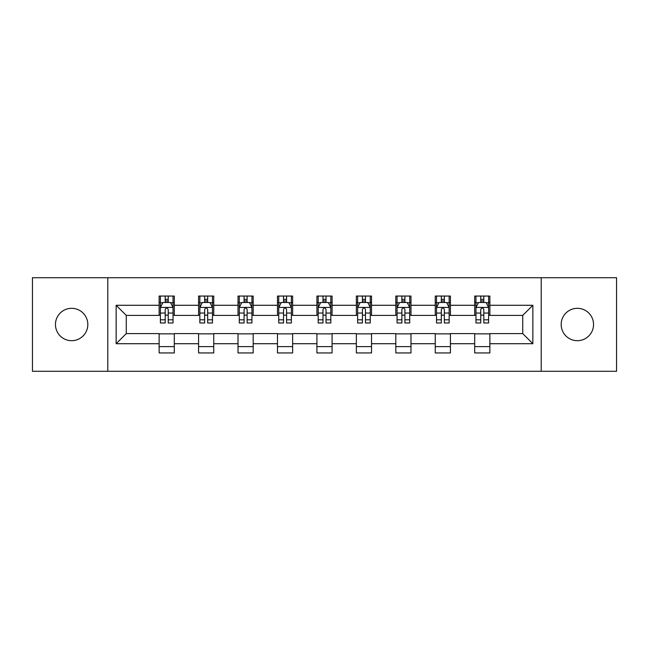 <?xml version="1.0" encoding="UTF-8"?>
<svg xmlns="http://www.w3.org/2000/svg" width="649" height="649" viewBox="0 0 649 649"><rect width="100%" height="100%" fill="white"/><g stroke="black" fill="none" stroke-linecap="round" stroke-linejoin="round"><path stroke-width="0.97" d="M577.359 308.316A16.184 16.184 0 0 0 561.174 324.5A16.184 16.184 0 0 0 577.359 340.684A16.184 16.184 0 0 0 593.543 324.5A16.184 16.184 0 0 0 577.359 308.316M71.641 308.316A16.184 16.184 0 0 0 55.457 324.5A16.184 16.184 0 0 0 71.641 340.684A16.184 16.184 0 0 0 87.826 324.5A16.184 16.184 0 0 0 71.641 308.316M541.201 371.277L616.55 371.277L616.55 277.723L541.201 277.723L541.201 371.277L107.799 371.277L107.799 277.723L32.45 277.723L32.45 371.277L107.799 371.277M541.201 277.723L107.799 277.723M489.865 305.281L489.865 296.058L474.695 296.058L474.695 305.281L450.422 305.281L450.422 296.058L435.252 296.058L435.252 305.281L410.979 305.281L410.979 296.058L395.809 296.058L395.809 305.281L371.528 305.281L371.528 296.058L356.358 296.058L356.358 305.281L332.085 305.281L332.085 296.058L316.915 296.058L316.915 305.281L292.642 305.281L292.642 296.058L277.472 296.058L277.472 305.281L253.191 305.281L253.191 296.058L238.021 296.058L238.021 305.281L213.748 305.281L213.748 296.058L198.578 296.058L198.578 305.281L174.305 305.281L174.305 296.058L159.135 296.058L159.135 305.281L116.147 305.281L116.147 343.719L126.263 333.602L159.135 333.602L159.135 352.942L174.305 352.942L174.305 333.602L198.578 333.602L198.578 352.942L213.748 352.942L213.748 333.602L238.021 333.602L238.021 352.942L253.191 352.942L253.191 333.602L277.472 333.602L277.472 352.942L292.642 352.942L292.642 333.602L316.915 333.602L316.915 352.942L332.085 352.942L332.085 333.602L356.358 333.602L356.358 352.942L371.528 352.942L371.528 333.602L395.809 333.602L395.809 352.942L410.979 352.942L410.979 333.602L435.252 333.602L435.252 352.942L450.422 352.942L450.422 333.602L474.695 333.602L474.695 352.942L489.865 352.942L489.865 333.602L522.737 333.602L522.737 315.398L489.865 315.398L489.865 305.281L532.853 305.281L532.853 343.719L489.865 343.719M474.695 343.719L450.422 343.719M435.252 343.719L410.979 343.719M395.809 343.719L371.528 343.719M356.358 343.719L332.085 343.719M316.915 343.719L292.642 343.719M277.472 343.719L253.191 343.719M238.021 343.719L213.748 343.719M198.578 343.719L174.305 343.719M159.135 343.719L116.147 343.719M474.695 305.281L474.695 315.398L450.422 315.398L450.422 305.281M435.252 305.281L435.252 315.398L410.979 315.398L410.979 305.281M395.809 305.281L395.809 315.398L371.528 315.398L371.528 305.281M356.358 305.281L356.358 315.398L332.085 315.398L332.085 305.281M316.915 305.281L316.915 315.398L292.642 315.398L292.642 305.281M277.472 305.281L277.472 315.398L253.191 315.398L253.191 305.281M238.021 305.281L238.021 315.398L213.748 315.398L213.748 305.281M198.578 305.281L198.578 315.398L174.305 315.398L174.305 305.281M159.135 305.281L159.135 315.398L126.263 315.398L116.147 305.281M126.263 315.398L126.263 333.602M532.853 343.719L522.737 333.602M522.737 315.398L532.853 305.281M159.135 302.377L160.392 302.377M165.203 302.377L168.237 302.377M173.04 302.377L174.305 302.377M159.135 315.146L160.392 315.146M165.203 315.146L168.237 315.146M173.04 315.146L174.305 315.146M159.135 333.854L174.305 333.854M159.135 346.623L174.305 346.623M198.578 333.854L213.748 333.854M198.578 346.623L213.748 346.623M198.578 302.377L199.843 302.377M204.646 302.377L207.68 302.377M212.483 302.377L213.748 302.377M198.578 315.146L199.843 315.146M204.646 315.146L207.68 315.146M212.483 315.146L213.748 315.146M238.021 333.854L253.191 333.854M238.021 346.623L253.191 346.623M238.021 302.377L239.286 302.377M244.089 302.377L247.123 302.377M251.934 302.377L253.191 302.377M238.021 315.146L239.286 315.146M244.089 315.146L247.123 315.146M251.934 315.146L253.191 315.146M277.472 333.854L292.642 333.854M277.472 346.623L292.642 346.623M277.472 302.377L278.729 302.377M283.54 302.377L286.574 302.377M291.377 302.377L292.642 302.377M277.472 315.146L278.729 315.146M283.54 315.146L286.574 315.146M291.377 315.146L292.642 315.146M316.915 333.854L332.085 333.854M316.915 346.623L332.085 346.623M316.915 302.377L318.18 302.377M322.983 302.377L326.017 302.377M330.82 302.377L332.085 302.377M316.915 315.146L318.18 315.146M322.983 315.146L326.017 315.146M330.82 315.146L332.085 315.146M356.358 333.854L371.528 333.854M356.358 346.623L371.528 346.623M356.358 302.377L357.623 302.377M362.426 302.377L365.46 302.377M370.271 302.377L371.528 302.377M356.358 315.146L357.623 315.146M362.426 315.146L365.46 315.146M370.271 315.146L371.528 315.146M395.809 333.854L410.979 333.854M395.809 346.623L410.979 346.623M395.809 302.377L397.066 302.377M401.877 302.377L404.911 302.377M409.714 302.377L410.979 302.377M395.809 315.146L397.066 315.146M401.877 315.146L404.911 315.146M409.714 315.146L410.979 315.146M435.252 333.854L450.422 333.854M435.252 346.623L450.422 346.623M435.252 302.377L436.517 302.377M441.32 302.377L444.354 302.377M449.157 302.377L450.422 302.377M435.252 315.146L436.517 315.146M441.32 315.146L444.354 315.146M449.157 315.146L450.422 315.146M474.695 333.854L489.865 333.854M474.695 346.623L489.865 346.623M474.695 302.377L475.96 302.377M480.763 302.377L483.797 302.377M488.608 302.377L489.865 302.377M474.695 315.146L475.96 315.146M480.763 315.146L483.797 315.146M488.608 315.146L489.865 315.146M168.237 299.343L165.203 299.343M173.04 319.811L168.237 319.811L168.237 322.983L173.04 322.983L173.04 307.561L170.509 302.499L162.923 302.499L160.392 307.561L160.392 322.983L165.203 322.983L165.203 319.811L160.392 319.811M160.392 307.561L160.392 296.058M173.04 307.561L173.04 296.058M165.203 302.499L165.203 296.058M168.237 296.058L168.237 302.499M168.237 319.811L168.237 309.451C167.223 307.504 166.209 307.504 165.203 309.451L165.203 319.811M207.68 299.343L204.646 299.343M212.483 319.811L207.68 319.811L207.68 322.983L212.483 322.983L212.483 307.561L209.96 302.499L202.366 302.499L199.843 307.561L199.843 322.983L204.646 322.983L204.646 319.811L199.843 319.811M199.843 307.561L199.843 296.058M212.483 307.561L212.483 296.058M204.646 302.499L204.646 296.058M207.68 296.058L207.68 302.499M207.68 319.811L207.68 309.451C206.666 307.504 205.66 307.504 204.646 309.451L204.646 319.811M247.123 299.343L244.089 299.343M251.934 319.811L247.123 319.811L247.123 322.983L251.934 322.983L251.934 307.561L249.403 302.499L241.817 302.499L239.286 307.561L239.286 322.983L244.089 322.983L244.089 319.811L239.286 319.811M239.286 307.561L239.286 296.058M251.934 307.561L251.934 296.058M244.089 302.499L244.089 296.058M247.123 296.058L247.123 302.499M247.123 319.811L247.123 309.451C246.117 307.504 245.103 307.504 244.089 309.451L244.089 319.811M286.574 299.343L283.54 299.343M291.377 319.811L286.574 319.811L286.574 322.983L291.377 322.983L291.377 307.561L288.846 302.499L281.26 302.499L278.729 307.561L278.729 322.983L283.54 322.983L283.54 319.811L278.729 319.811M278.729 307.561L278.729 296.058M291.377 307.561L291.377 296.058M283.54 302.499L283.54 296.058M286.574 296.058L286.574 302.499M286.574 319.811L286.574 309.451C285.56 307.504 284.546 307.504 283.54 309.451L283.54 319.811M326.017 299.343L322.983 299.343M330.82 319.811L326.017 319.811L326.017 322.983L330.82 322.983L330.82 307.561L328.297 302.499L320.703 302.499L318.18 307.561L318.18 322.983L322.983 322.983L322.983 319.811L318.18 319.811M318.18 307.561L318.18 296.058M330.82 307.561L330.82 296.058M322.983 302.499L322.983 296.058M326.017 296.058L326.017 302.499M326.017 319.811L326.017 309.451C325.011 307.504 323.997 307.504 322.983 309.451L322.983 319.811M365.46 299.343L362.426 299.343M370.271 319.811L365.46 319.811L365.46 322.983L370.271 322.983L370.271 307.561L367.74 302.499L360.154 302.499L357.623 307.561L357.623 322.983L362.426 322.983L362.426 319.811L357.623 319.811M357.623 307.561L357.623 296.058M370.271 307.561L370.271 296.058M362.426 302.499L362.426 296.058M365.46 296.058L365.46 302.499M365.46 319.811L365.46 309.451C364.454 307.504 363.44 307.504 362.426 309.451L362.426 319.811M404.911 299.343L401.877 299.343M409.714 319.811L404.911 319.811L404.911 322.983L409.714 322.983L409.714 307.561L407.183 302.499L399.597 302.499L397.066 307.561L397.066 322.983L401.877 322.983L401.877 319.811L397.066 319.811M397.066 307.561L397.066 296.058M409.714 307.561L409.714 296.058M401.877 302.499L401.877 296.058M404.911 296.058L404.911 302.499M404.911 319.811L404.911 309.451C403.897 307.504 402.891 307.504 401.877 309.451L401.877 319.811M444.354 299.343L441.32 299.343M449.157 319.811L444.354 319.811L444.354 322.983L449.157 322.983L449.157 307.561L446.634 302.499L439.04 302.499L436.517 307.561L436.517 322.983L441.32 322.983L441.32 319.811L436.517 319.811M436.517 307.561L436.517 296.058M449.157 307.561L449.157 296.058M441.32 302.499L441.32 296.058M444.354 296.058L444.354 302.499M444.354 319.811L444.354 309.451C443.348 307.504 442.334 307.504 441.32 309.451L441.32 319.811M483.797 299.343L480.763 299.343M488.608 319.811L483.797 319.811L483.797 322.983L488.608 322.983L488.608 307.561L486.077 302.499L478.491 302.499L475.96 307.561L475.96 322.983L480.763 322.983L480.763 319.811L475.96 319.811M475.96 307.561L475.96 296.058M488.608 307.561L488.608 296.058M480.763 302.499L480.763 296.058M483.797 296.058L483.797 302.499M483.797 319.811L483.797 309.451C482.791 307.504 481.777 307.504 480.763 309.451L480.763 319.811M172.975 307.431L160.457 307.431M160.392 302.807L162.769 302.807M170.663 302.807L173.04 302.807M165.203 313.037L160.392 313.037M173.04 313.037L168.237 313.037M168.237 300.949L165.203 300.949M212.418 307.431L199.908 307.431M199.843 302.807L202.22 302.807M210.106 302.807L212.483 302.807M204.646 313.037L199.843 313.037M212.483 313.037L207.68 313.037M207.68 300.949L204.646 300.949M251.869 307.431L239.351 307.431M239.286 302.807L241.663 302.807M249.557 302.807L251.934 302.807M244.089 313.037L239.286 313.037M251.934 313.037L247.123 313.037M247.123 300.949L244.089 300.949M291.312 307.431L278.794 307.431M278.729 302.807L281.106 302.807M289 302.807L291.377 302.807M283.54 313.037L278.729 313.037M291.377 313.037L286.574 313.037M286.574 300.949L283.54 300.949M330.755 307.431L318.245 307.431M318.18 302.807L320.557 302.807M328.443 302.807L330.82 302.807M322.983 313.037L318.18 313.037M330.82 313.037L326.017 313.037M326.017 300.949L322.983 300.949M370.206 307.431L357.688 307.431M357.623 302.807L360 302.807M367.894 302.807L370.271 302.807M362.426 313.037L357.623 313.037M370.271 313.037L365.46 313.037M365.46 300.949L362.426 300.949M409.649 307.431L397.131 307.431M397.066 302.807L399.443 302.807M407.337 302.807L409.714 302.807M401.877 313.037L397.066 313.037M409.714 313.037L404.911 313.037M404.911 300.949L401.877 300.949M449.092 307.431L436.582 307.431M436.517 302.807L438.894 302.807M446.78 302.807L449.157 302.807M441.32 313.037L436.517 313.037M449.157 313.037L444.354 313.037M444.354 300.949L441.32 300.949M488.543 307.431L476.025 307.431M475.96 302.807L478.337 302.807M486.231 302.807L488.608 302.807M480.763 313.037L475.96 313.037M488.608 313.037L483.797 313.037M483.797 300.949L480.763 300.949"/></g></svg>
